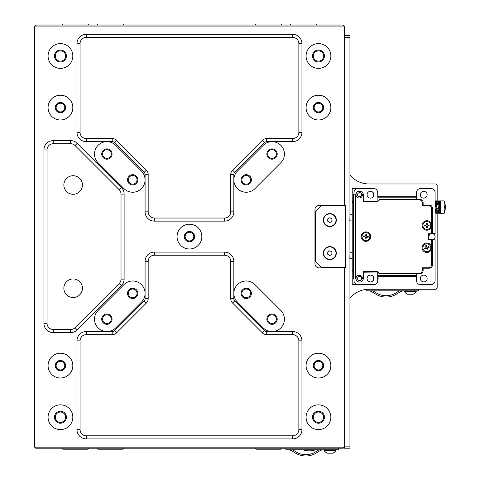 <?xml version="1.0" encoding="UTF-8"?>
<svg xmlns="http://www.w3.org/2000/svg" width="480" height="480" viewBox="0 0 480 480"><rect width="100%" height="100%" fill="white"/><g stroke="black" fill="none" stroke-linecap="round" stroke-linejoin="round"><path stroke-width="0.72" d="M349.95 448.188L344.274 448.188L349.95 448.188L349.95 37.416L344.274 37.416M344.274 35.352L349.95 35.352L349.95 37.416M344.274 448.188L344.274 447.156L343.242 448.188L35.676 448.188L34.644 447.156L34.644 26.064L35.676 25.032L343.242 25.032L344.274 26.064L344.274 205.338L319.092 205.338A4.128 4.128 0 0 0 314.964 209.466L314.964 263.754A4.128 4.128 0 0 0 319.092 267.882L344.274 267.882L344.274 447.156L34.644 447.156M365.946 232.686A3.924 3.924 0 0 1 369.87 236.61A3.924 3.924 0 0 1 365.946 240.534A3.924 3.924 0 0 1 362.022 236.61A3.924 3.924 0 0 1 365.946 232.686M365.196 236.076A0.414 0.414 0 0 0 365.67 235.728L365.892 234.3L366.708 234.432L366.48 235.86A0.414 0.414 0 0 0 366.828 236.328L368.256 236.556L368.124 237.372L366.696 237.144A0.414 0.414 0 0 0 366.228 237.492L366 238.92L365.184 238.788L365.412 237.36A0.414 0.414 0 0 0 365.07 236.892L363.642 236.664L363.768 235.848L365.196 236.076M364.662 236.826L364.788 236.01M366.162 237.9L365.346 237.768M367.236 236.394L367.104 237.21M365.73 235.32L366.546 235.452M435.924 207.246L435.924 208.56L435.924 207.246M436.338 205.302L437.388 204.87L436.746 205.734L436.746 207.102L436.746 205.734L436.062 205.032L437.388 209.052L436.608 209.31L435.282 205.29L436.062 205.032M437.304 212.118L436.746 209.268M435.924 205.08L435.384 202.206M436.608 209.31L436.062 209.274L437.262 212.028A6.192 1.374 74.7 0 1 436.188 209.766M436.332 211.926L436.188 212.742L437.262 213.216L437.1 212.388M437.136 211.722L437.388 211.128L436.746 209.7M436.608 203.022L437.388 203.268L437.034 203.772M437.16 203.964L437.388 203.268M436.608 200.964L437.388 201.096L436.746 203.544M436.482 201.516L435.408 200.958A6.192 2.064 86.1 0 1 435.528 200.94A6.192 2.064 86.1 0 1 436.482 201.516L436.338 202.338L436.062 201.75L436.188 202.044L435.282 201.96L435.408 202.26A6.192 1.326 74.4 0 1 436.482 204.57L436.608 205.068M437.388 204.87L437.262 204.354A6.192 1.326 74.4 0 0 436.188 202.044M435.096 210.186L435.492 210.186L435.282 210.786L435.576 210.396M435.48 202.428L435.282 202.932L435.924 204.396M435.408 200.958L435.606 201.87M436.482 204.57L435.282 201.96M436.338 211.968L436.482 212.238A6.192 1.374 74.7 0 1 435.408 209.976L435.924 208.56L436.332 209.028M436.482 212.238L437.388 212.316M436.188 212.742A6.192 2.07 86.7 0 0 437.082 213.252L436.302 213.294A6.192 2.07 86.7 0 1 435.408 212.784L435.924 210.696M436.062 213.192L435.402 212.778M435.282 209.466L436.062 209.274M435.282 212.532L436.062 212.496M435.282 210.786L436.062 211.032M436.608 201.774L437.388 201.732M436.188 200.904A6.192 2.064 86.1 0 1 436.308 200.886A6.192 2.064 86.1 0 1 437.262 201.462M436.188 205.542L437.262 208.524M430.764 247.758A3.924 3.924 0 0 1 426.84 251.676A3.924 3.924 0 0 1 422.916 247.758A3.924 3.924 0 0 1 426.84 243.834A3.924 3.924 0 0 1 430.764 247.758M427.758 247.83A0.414 0.414 0 0 0 427.536 248.364L428.082 249.702L427.314 250.014L426.768 248.676A0.414 0.414 0 0 0 426.234 248.448L424.896 248.994L424.584 248.232L425.922 247.686A0.414 0.414 0 0 0 426.144 247.146L425.598 245.808L426.366 245.496L426.912 246.834A0.414 0.414 0 0 0 427.446 247.062L428.784 246.516L429.096 247.284L427.758 247.83M425.85 248.604L425.538 247.842M427.692 248.748L426.924 249.06M427.83 246.906L428.142 247.674M425.988 246.768L426.756 246.456M444.18 213.282L444.18 200.898L440.466 200.898L440.466 213.282L444.18 213.282L445.356 208.434L444.87 211.218M444.18 207.606L445.356 207.606L445.356 208.434M444.87 207.606L444.87 206.574L445.356 206.574L444.87 206.574L445.356 206.574L444.87 202.962L445.356 205.752M363.468 272.226L363.882 272.22L363.882 279.03L362.538 279.03L362.538 278.514A3.3 3.3 0 0 0 359.238 275.208A3.3 3.3 0 0 0 355.938 278.514L355.938 279.03M365.946 231.864A4.746 4.746 0 0 0 361.2 236.61A4.746 4.746 0 0 0 365.946 241.356A4.746 4.746 0 0 0 370.692 236.61A4.746 4.746 0 0 0 365.946 231.864M426.84 220.716A4.746 4.746 0 0 0 422.094 225.462A4.746 4.746 0 0 0 426.84 230.208A4.746 4.746 0 0 0 431.586 225.462A4.746 4.746 0 0 0 426.84 220.716M426.84 243.012A4.746 4.746 0 0 0 422.094 247.758A4.746 4.746 0 0 0 426.84 252.504A4.746 4.746 0 0 0 431.586 247.758A4.746 4.746 0 0 0 426.84 243.012M363.468 194.19L363.468 201.726L377.712 201.726A3.096 3.096 0 0 1 380.55 199.866L419.202 199.866A3.096 3.096 0 0 1 422.298 202.962L422.298 205.44L428.49 205.44A3.096 3.096 0 0 1 431.586 208.536L431.586 233.718L428.49 233.718L428.49 239.502L431.586 239.502L431.586 264.684A3.096 3.096 0 0 1 428.49 267.78L422.298 267.78L422.298 270.258A3.096 3.096 0 0 1 419.202 273.354L380.55 273.354A3.096 3.096 0 0 1 377.712 271.494L363.468 271.494L363.468 279.03M355.938 194.19L355.938 194.706A3.3 3.3 0 0 0 359.238 198.012A3.3 3.3 0 0 0 362.538 194.706L362.538 194.19L363.882 194.19L363.882 201L377.712 201.24A3.096 3.096 0 0 1 380.52 199.452L420.03 199.452A3.096 3.096 0 0 1 423.108 202.866A1.032 1.032 0 0 1 423.126 203.052L423.126 205.026L429.318 205.026A3.096 3.096 0 0 1 432.414 208.122L432.414 233.412L431.586 233.412M377.976 201.246L377.712 192.642A4.128 4.128 0 0 0 373.584 188.514L358.104 188.514A4.128 4.128 0 0 0 353.976 192.642L353.976 194.19L353.562 194.19L353.562 279.03L353.976 279.03L353.976 280.578A4.128 4.128 0 0 0 358.104 284.706L373.584 284.706A4.128 4.128 0 0 0 377.712 280.578L377.712 271.98L363.882 272.22M438.594 206.772L439.17 208.374L438.594 206.772L438.87 209.358L440.07 212.076L439.29 212.286L439.014 211.716L438.744 212.262L439.944 213.228L439.692 212.178M439.026 204.93L440.07 204.468L439.434 205.458L439.434 206.658L439.434 205.458L438.744 204.612L440.07 208.632L439.29 208.89L439.17 208.374M438.87 209.358A6.192 1.254 73.9 0 0 439.944 211.752L439.434 208.842M438.606 204.66L438.018 201.852M439.944 211.836L439.434 209.928M439.29 203.37L439.89 203.826M440.07 203.622L439.944 204.084M439.29 201.048L439.992 201.372M439.026 202.14L439.29 201.558L440.07 201.534L439.434 203.4M440.07 201.534L439.944 201.306A6.192 2.088 87.6 0 0 439.146 200.886L438.372 200.922A6.192 2.088 87.6 0 1 439.17 201.336L439.29 201.558M439.014 202.104L438.744 201.54L438.09 202.002A6.192 1.44 75.3 0 1 439.17 204.168L439.29 204.654M440.07 204.468L439.944 203.964A6.192 1.44 75.3 0 0 438.87 201.798M438.294 210.186L437.964 211.122L438.606 209.928M438.294 202.53L437.964 203.268L438.354 203.994M439.17 201.336L438.09 200.988L438.192 201.672M439.17 204.168L437.964 201.732M438.744 204.612L437.964 204.876L438.09 205.392M439.29 212.286L439.17 211.974A6.192 1.254 73.9 0 1 438.09 209.58L437.964 209.052L438.606 208.278M438.87 212.538A6.192 2.04 85.2 0 0 439.92 213.234L439.146 213.294A6.192 2.04 85.2 0 1 438.09 212.604L438.606 210.54M438.744 213.258L437.964 213.132L438.15 212.688M437.964 209.052L438.744 208.848M437.964 212.316L438.744 212.262M437.964 211.122L438.744 211.368M438.09 202.836A6.192 1.752 101.2 0 1 438.27 202.464M426.84 221.544A3.924 3.924 0 0 1 430.764 225.462A3.924 3.924 0 0 1 426.84 229.386A3.924 3.924 0 0 1 422.916 225.462A3.924 3.924 0 0 1 426.84 221.544M427.236 224.628A0.414 0.414 0 0 0 427.656 225.03L429.102 225L429.12 225.822L427.674 225.858A0.414 0.414 0 0 0 427.272 226.278L427.302 227.724L426.48 227.742L426.444 226.296A0.414 0.414 0 0 0 426.024 225.894L424.578 225.93L424.56 225.102L426.006 225.072A0.414 0.414 0 0 0 426.408 224.646L426.378 223.2L427.2 223.182L427.236 224.628M425.61 225.906L425.592 225.078M427.284 226.692L426.456 226.71M428.07 225.024L428.088 225.846M426.396 224.232L427.224 224.214M353.562 271.908L352.212 271.908L352.212 267.51L352.212 270.462L353.562 270.462M423.744 198.114A3.408 3.408 0 0 1 420.336 194.706A3.408 3.408 0 0 1 423.744 191.304A3.408 3.408 0 0 1 427.152 194.706A3.408 3.408 0 0 1 423.744 198.114M353.976 194.19L356.022 194.19A3.666 3.666 0 0 0 356.394 196.392M356.022 194.19A3.666 3.666 0 0 1 363.276 194.19L363.258 194.058M370.488 198.114A3.408 3.408 0 0 1 367.08 194.706A3.408 3.408 0 0 1 370.488 191.304A3.408 3.408 0 0 1 373.896 194.706A3.408 3.408 0 0 1 370.488 198.114M363.258 279.162L363.258 279.03A3.666 3.666 0 0 1 356.022 279.03L353.976 279.03M356.394 276.828A3.666 3.666 0 0 0 356.022 279.03M370.488 281.916A3.408 3.408 0 0 1 367.08 278.514A3.408 3.408 0 0 1 370.488 275.106A3.408 3.408 0 0 1 373.896 278.514A3.408 3.408 0 0 1 370.488 281.916M423.744 281.916A3.408 3.408 0 0 1 420.336 278.514A3.408 3.408 0 0 1 423.744 275.106A3.408 3.408 0 0 1 427.152 278.514A3.408 3.408 0 0 1 423.744 281.916M359.652 196.77A2.064 2.064 0 0 1 357.588 194.706A2.064 2.064 0 0 1 359.652 192.642A2.064 2.064 0 0 1 361.716 194.706A2.064 2.064 0 0 1 359.652 196.77M359.652 280.578A2.064 2.064 0 0 1 357.588 278.514A2.064 2.064 0 0 1 359.652 276.45A2.064 2.064 0 0 1 361.716 278.514A2.064 2.064 0 0 1 359.652 280.578M431.586 233.646A3.096 3.096 0 0 1 435.096 236.712A3.096 3.096 0 0 1 432 239.808L435.096 239.808L435.096 280.578A4.128 4.128 0 0 1 430.968 284.706L432 284.574M432.414 233.412L435.096 233.412L435.096 192.642A4.128 4.128 0 0 0 430.968 188.514L420.648 188.514A4.128 4.128 0 0 0 416.52 192.642L416.52 199.452M363.468 200.994L363.882 201M432.414 239.808L432.414 265.098A3.096 3.096 0 0 1 429.318 268.194L423.126 268.194L423.126 270.168A1.032 1.032 0 0 1 423.108 270.354A3.096 3.096 0 0 1 420.03 273.768L380.52 273.768A3.096 3.096 0 0 1 377.712 271.98M431.586 233.436A3.096 3.096 0 0 1 432 233.412M416.52 273.768L416.52 280.578A4.128 4.128 0 0 0 420.648 284.706L430.968 284.706M416.52 196.77L377.712 196.77M377.712 276.45L416.52 276.45M360.84 275.622L357.642 275.622M356.034 277.938L356.034 279.084M352.212 271.908L352.212 284.706L365.22 284.706M353.562 201.312L352.212 201.312L352.212 270.462M352.212 201.312L352.212 188.514L365.22 188.514M352.212 258.54L349.842 258.396L349.986 252.246L352.212 252.246L352.212 220.98L349.842 220.83L349.986 214.68L352.212 214.68M352.212 205.71L352.212 204.246M361.608 191.61L357.69 191.61M356.034 194.136L356.034 195.282M353.562 202.758L352.212 202.758M428.904 236.712A3.096 3.096 0 0 1 431.208 233.718M349.95 174.984A24.768 24.768 0 0 0 369.042 183.972L436.128 183.972L437.16 185.004L437.16 201.06M437.16 202.266L437.16 203.196M437.16 210.186L437.16 210.696M437.16 213.24L437.16 288.216L436.128 289.248L369.042 289.248A24.768 24.768 0 0 0 349.95 298.236M377.712 195.636A4.23 4.23 0 0 0 377.712 193.776M377.712 280.338A4.23 4.23 0 0 0 377.712 276.69M416.52 193.776A4.23 4.23 0 0 0 416.52 195.636M416.52 276.69A4.23 4.23 0 0 0 416.52 280.338M63.852 288.216A9.288 9.288 0 0 0 73.146 297.504A9.288 9.288 0 0 0 82.434 288.216A9.288 9.288 0 0 0 73.146 278.928A9.288 9.288 0 0 0 63.852 288.216M63.852 185.004A9.288 9.288 0 0 0 73.146 194.292A9.288 9.288 0 0 0 82.434 185.004A9.288 9.288 0 0 0 73.146 175.716A9.288 9.288 0 0 0 63.852 185.004M323.634 417.228A5.16 5.16 0 0 0 318.468 412.062A5.16 5.16 0 0 0 313.308 417.228A5.16 5.16 0 0 0 318.468 422.388A5.16 5.16 0 0 0 323.634 417.228M318.468 411.24A5.988 5.988 0 0 1 324.456 417.228A5.988 5.988 0 0 1 318.468 423.21A5.988 5.988 0 0 1 312.486 417.228A5.988 5.988 0 0 1 318.468 411.24M65.61 417.228A5.16 5.16 0 0 0 60.45 412.062A5.16 5.16 0 0 0 55.29 417.228A5.16 5.16 0 0 0 60.45 422.388A5.16 5.16 0 0 0 65.61 417.228M60.45 411.24A5.988 5.988 0 0 1 66.438 417.228A5.988 5.988 0 0 1 60.45 423.21A5.988 5.988 0 0 1 54.462 417.228A5.988 5.988 0 0 1 60.45 411.24M65.61 55.992A5.16 5.16 0 0 0 60.45 50.832A5.16 5.16 0 0 0 55.29 55.992A5.16 5.16 0 0 0 60.45 61.158A5.16 5.16 0 0 0 65.61 55.992M60.45 50.01A5.988 5.988 0 0 1 66.438 55.992A5.988 5.988 0 0 1 60.45 61.98A5.988 5.988 0 0 1 54.462 55.992A5.988 5.988 0 0 1 60.45 50.01M323.634 55.992A5.16 5.16 0 0 0 318.468 50.832A5.16 5.16 0 0 0 313.308 55.992A5.16 5.16 0 0 0 318.468 61.158A5.16 5.16 0 0 0 323.634 55.992M318.468 50.01A5.988 5.988 0 0 1 324.456 55.992A5.988 5.988 0 0 1 318.468 61.98A5.988 5.988 0 0 1 312.486 55.992A5.988 5.988 0 0 1 318.468 50.01M306.084 55.992A12.384 12.384 0 0 0 318.468 68.382A12.384 12.384 0 0 0 330.858 55.992A12.384 12.384 0 0 0 318.468 43.608A12.384 12.384 0 0 0 306.084 55.992M48.066 55.992A12.384 12.384 0 0 0 60.45 68.382A12.384 12.384 0 0 0 72.834 55.992A12.384 12.384 0 0 0 60.45 43.608A12.384 12.384 0 0 0 48.066 55.992M48.066 417.228A12.384 12.384 0 0 0 60.45 429.612A12.384 12.384 0 0 0 72.834 417.228A12.384 12.384 0 0 0 60.45 404.838A12.384 12.384 0 0 0 48.066 417.228M306.084 417.228A12.384 12.384 0 0 0 318.468 429.612A12.384 12.384 0 0 0 330.858 417.228A12.384 12.384 0 0 0 318.468 404.838A12.384 12.384 0 0 0 306.084 417.228M189.462 241.77A5.16 5.16 0 0 0 194.622 236.61A5.16 5.16 0 0 0 189.462 231.45A5.16 5.16 0 0 0 184.302 236.61A5.16 5.16 0 0 0 189.462 241.77M189.462 240.942A4.332 4.332 0 0 0 193.794 236.61A4.332 4.332 0 0 0 189.462 232.278A4.332 4.332 0 0 0 185.124 236.61A4.332 4.332 0 0 0 189.462 240.942M60.45 370.782A5.16 5.16 0 0 0 65.61 365.622A5.16 5.16 0 0 0 60.45 360.462A5.16 5.16 0 0 0 55.29 365.622A5.16 5.16 0 0 0 60.45 370.782M60.45 369.954A4.332 4.332 0 0 0 64.782 365.622A4.332 4.332 0 0 0 60.45 361.284A4.332 4.332 0 0 0 56.112 365.622A4.332 4.332 0 0 0 60.45 369.954M318.468 112.758A5.16 5.16 0 0 0 323.634 107.598A5.16 5.16 0 0 0 318.468 102.438A5.16 5.16 0 0 0 313.308 107.598A5.16 5.16 0 0 0 318.468 112.758M318.468 111.936A4.332 4.332 0 0 0 322.806 107.598A4.332 4.332 0 0 0 318.468 103.266A4.332 4.332 0 0 0 314.136 107.598A4.332 4.332 0 0 0 318.468 111.936M60.45 112.758A5.16 5.16 0 0 0 65.61 107.598A5.16 5.16 0 0 0 60.45 102.438A5.16 5.16 0 0 0 55.29 107.598A5.16 5.16 0 0 0 60.45 112.758M60.45 111.936A4.332 4.332 0 0 0 64.782 107.598A4.332 4.332 0 0 0 60.45 103.266A4.332 4.332 0 0 0 56.112 107.598A4.332 4.332 0 0 0 60.45 111.936M272.028 324.336A5.16 5.16 0 0 0 277.188 319.176A5.16 5.16 0 0 0 272.028 314.016A5.16 5.16 0 0 0 266.868 319.176A5.16 5.16 0 0 0 272.028 324.336M272.028 323.514A4.332 4.332 0 0 0 276.36 319.176A4.332 4.332 0 0 0 272.028 314.844A4.332 4.332 0 0 0 267.69 319.176A4.332 4.332 0 0 0 272.028 323.514M246.222 298.536A5.16 5.16 0 0 0 251.388 293.376A5.16 5.16 0 0 0 246.222 288.216A5.16 5.16 0 0 0 241.062 293.376A5.16 5.16 0 0 0 246.222 298.536M246.222 297.708A4.332 4.332 0 0 0 250.56 293.376A4.332 4.332 0 0 0 246.222 289.038A4.332 4.332 0 0 0 241.89 293.376A4.332 4.332 0 0 0 246.222 297.708M106.89 324.336A5.16 5.16 0 0 0 112.056 319.176A5.16 5.16 0 0 0 106.89 314.016A5.16 5.16 0 0 0 101.73 319.176A5.16 5.16 0 0 0 106.89 324.336M106.89 323.514A4.332 4.332 0 0 0 111.228 319.176A4.332 4.332 0 0 0 106.89 314.844A4.332 4.332 0 0 0 102.558 319.176A4.332 4.332 0 0 0 106.89 323.514M132.696 298.536A5.16 5.16 0 0 0 137.856 293.376A5.16 5.16 0 0 0 132.696 288.216A5.16 5.16 0 0 0 127.536 293.376A5.16 5.16 0 0 0 132.696 298.536M132.696 297.708A4.332 4.332 0 0 0 137.028 293.376A4.332 4.332 0 0 0 132.696 289.038A4.332 4.332 0 0 0 128.358 293.376A4.332 4.332 0 0 0 132.696 297.708M272.028 159.204A5.16 5.16 0 0 0 277.188 154.044A5.16 5.16 0 0 0 272.028 148.884A5.16 5.16 0 0 0 266.868 154.044A5.16 5.16 0 0 0 272.028 159.204M272.028 158.376A4.332 4.332 0 0 0 276.36 154.044A4.332 4.332 0 0 0 272.028 149.706A4.332 4.332 0 0 0 267.69 154.044A4.332 4.332 0 0 0 272.028 158.376M246.222 185.004A5.16 5.16 0 0 0 251.388 179.844A5.16 5.16 0 0 0 246.222 174.684A5.16 5.16 0 0 0 241.062 179.844A5.16 5.16 0 0 0 246.222 185.004M246.222 184.182A4.332 4.332 0 0 0 250.56 179.844A4.332 4.332 0 0 0 246.222 175.512A4.332 4.332 0 0 0 241.89 179.844A4.332 4.332 0 0 0 246.222 184.182M106.89 159.204A5.16 5.16 0 0 0 112.056 154.044A5.16 5.16 0 0 0 106.89 148.884A5.16 5.16 0 0 0 101.73 154.044A5.16 5.16 0 0 0 106.89 159.204M106.89 158.376A4.332 4.332 0 0 0 111.228 154.044A4.332 4.332 0 0 0 106.89 149.706A4.332 4.332 0 0 0 102.558 154.044A4.332 4.332 0 0 0 106.89 158.376M132.696 185.004A5.16 5.16 0 0 0 137.856 179.844A5.16 5.16 0 0 0 132.696 174.684A5.16 5.16 0 0 0 127.536 179.844A5.16 5.16 0 0 0 132.696 185.004M132.696 184.182A4.332 4.332 0 0 0 137.028 179.844A4.332 4.332 0 0 0 132.696 175.512A4.332 4.332 0 0 0 128.358 179.844A4.332 4.332 0 0 0 132.696 184.182M115.65 145.284A12.384 12.384 0 0 0 94.506 154.044A12.384 12.384 0 0 0 98.136 162.798L123.936 188.604A12.384 12.384 0 0 0 141.45 188.604A12.384 12.384 0 0 0 141.45 171.09L115.65 145.284M237.468 171.09A12.384 12.384 0 0 0 233.838 179.844L233.838 211.842A9.288 9.288 0 0 1 224.55 221.13L154.368 221.13A9.288 9.288 0 0 1 145.08 211.842L145.08 174.54A3.096 3.096 0 0 0 144.174 172.35L114.39 142.566A3.096 3.096 0 0 0 112.2 141.66L86.25 141.66A9.288 9.288 0 0 1 76.962 132.372L76.962 43.608A9.288 9.288 0 0 1 86.25 34.32L292.668 34.32A9.288 9.288 0 0 1 301.956 43.608L301.956 132.372A9.288 9.288 0 0 1 292.668 141.66L266.718 141.66A3.096 3.096 0 0 0 264.528 142.566L234.744 172.35A3.096 3.096 0 0 0 233.838 174.54L233.838 179.844A12.384 12.384 0 0 0 254.982 188.604L280.782 162.798A12.384 12.384 0 0 0 280.782 145.284A12.384 12.384 0 0 0 263.268 145.284L237.468 171.09M98.136 310.422A12.384 12.384 0 0 0 102.156 330.618A12.384 12.384 0 0 0 115.65 327.936L141.45 302.13A12.384 12.384 0 0 0 141.45 284.616A12.384 12.384 0 0 0 123.936 284.616L98.136 310.422M254.982 284.616A12.384 12.384 0 0 0 233.838 293.376L233.838 298.68A3.096 3.096 0 0 0 234.744 300.87L264.528 330.654A3.096 3.096 0 0 0 266.718 331.56L292.668 331.56A9.288 9.288 0 0 1 301.956 340.848L301.956 429.612A9.288 9.288 0 0 1 292.668 438.9L86.25 438.9A9.288 9.288 0 0 1 76.962 429.612L76.962 340.848A9.288 9.288 0 0 1 86.25 331.56L112.2 331.56A3.096 3.096 0 0 0 114.39 330.654L144.174 300.87A3.096 3.096 0 0 0 145.08 298.68L145.08 261.378A9.288 9.288 0 0 1 154.368 252.09L224.55 252.09A9.288 9.288 0 0 1 233.838 261.378L233.838 293.376A12.384 12.384 0 0 0 237.468 302.13L263.268 327.936A12.384 12.384 0 0 0 280.782 327.936A12.384 12.384 0 0 0 280.782 310.422L254.982 284.616M48.066 107.598A12.384 12.384 0 0 0 60.45 119.982A12.384 12.384 0 0 0 72.834 107.598A12.384 12.384 0 0 0 60.45 95.214A12.384 12.384 0 0 0 48.066 107.598M306.084 107.598A12.384 12.384 0 0 0 318.468 119.982A12.384 12.384 0 0 0 330.858 107.598A12.384 12.384 0 0 0 318.468 95.214A12.384 12.384 0 0 0 306.084 107.598M48.066 365.622A12.384 12.384 0 0 0 60.45 378.006A12.384 12.384 0 0 0 72.834 365.622A12.384 12.384 0 0 0 60.45 353.238A12.384 12.384 0 0 0 48.066 365.622M177.072 236.61A12.384 12.384 0 0 0 189.462 248.994A12.384 12.384 0 0 0 201.846 236.61A12.384 12.384 0 0 0 189.462 224.226A12.384 12.384 0 0 0 177.072 236.61M306.084 365.622A12.384 12.384 0 0 0 318.468 378.006A12.384 12.384 0 0 0 330.858 365.622A12.384 12.384 0 0 0 318.468 353.238A12.384 12.384 0 0 0 306.084 365.622M318.468 369.954A4.332 4.332 0 0 0 322.806 365.622A4.332 4.332 0 0 0 318.468 361.284A4.332 4.332 0 0 0 314.136 365.622A4.332 4.332 0 0 0 318.468 369.954M318.468 370.782A5.16 5.16 0 0 0 323.634 365.622A5.16 5.16 0 0 0 318.468 360.462A5.16 5.16 0 0 0 313.308 365.622A5.16 5.16 0 0 0 318.468 370.782M70.656 140.628A9.288 9.288 0 0 1 77.22 143.346L121.392 187.518A9.288 9.288 0 0 1 124.116 194.088L124.116 279.132A9.288 9.288 0 0 1 121.392 285.702L77.22 329.874A9.288 9.288 0 0 1 70.656 332.592L53.226 332.592A9.288 9.288 0 0 1 43.938 323.304L43.938 149.916A9.288 9.288 0 0 1 53.226 140.628L70.656 140.628L70.656 143.724L53.226 143.724A6.192 6.192 0 0 0 47.034 149.916L47.034 323.304A6.192 6.192 0 0 0 53.226 329.496L70.656 329.496A6.192 6.192 0 0 0 75.03 327.684L119.202 283.512A6.192 6.192 0 0 0 121.02 279.132L121.02 194.088A6.192 6.192 0 0 0 119.202 189.708L75.03 145.536A6.192 6.192 0 0 0 70.656 143.724M344.274 26.064L34.644 26.064M344.274 267.882L344.274 267.57M344.274 205.65L344.274 205.338M154.368 255.186A6.192 6.192 0 0 0 148.176 261.378L148.176 298.68A6.192 6.192 0 0 1 146.364 303.06L116.58 332.844A6.192 6.192 0 0 1 112.2 334.656L86.25 334.656A6.192 6.192 0 0 0 80.058 340.848L80.058 429.612A6.192 6.192 0 0 0 86.25 435.804L292.668 435.804A6.192 6.192 0 0 0 298.86 429.612L298.86 340.848A6.192 6.192 0 0 0 292.668 334.656L266.718 334.656A6.192 6.192 0 0 1 262.338 332.844L232.56 303.06A6.192 6.192 0 0 1 230.742 298.68L230.742 261.378A6.192 6.192 0 0 0 224.55 255.186L154.368 255.186L154.368 252.09M224.55 218.034A6.192 6.192 0 0 0 230.742 211.842L230.742 174.54A6.192 6.192 0 0 1 232.56 170.16L262.338 140.376A6.192 6.192 0 0 1 266.718 138.564L292.668 138.564A6.192 6.192 0 0 0 298.86 132.372L298.86 43.608A6.192 6.192 0 0 0 292.668 37.416L86.25 37.416A6.192 6.192 0 0 0 80.058 43.608L80.058 132.372A6.192 6.192 0 0 0 86.25 138.564L112.2 138.564A6.192 6.192 0 0 1 116.58 140.376L146.364 170.16A6.192 6.192 0 0 1 148.176 174.54L148.176 211.842A6.192 6.192 0 0 0 154.368 218.034L224.55 218.034L224.55 221.13M96.984 25.032L98.016 24L122.79 24L123.822 25.032M123.822 448.188L122.79 449.22L98.016 449.22L96.984 448.188M75.312 24L87.696 24L75.312 24M88.728 448.188L87.696 449.22L62.928 449.22L61.896 448.188M281.934 448.188L280.902 449.22L256.134 449.22L255.102 448.188M255.102 25.032L256.134 24L280.902 24L281.934 25.032M290.19 25.032L291.222 24L315.996 24L317.028 25.032M372.906 290.82L376.296 292.926A18.588 18.588 0 0 0 395.91 292.926L399.3 290.82M404.076 290.82A7.866 7.866 0 0 0 399.93 292.002L396.618 294.06A19.926 19.926 0 0 1 375.594 294.06L372.282 292.002A7.866 7.866 0 0 0 368.13 290.82M366.18 289.41L366.18 290.82L418.608 290.82L418.608 289.248M302.85 449.76A19.926 19.926 0 0 0 315.786 449.76M292.608 449.76L295.998 451.866A18.588 18.588 0 0 0 315.612 451.866L319.002 449.76M323.778 449.76A7.866 7.866 0 0 0 319.632 450.942L316.32 453A19.926 19.926 0 0 1 295.296 453L291.984 450.942A7.866 7.866 0 0 0 287.832 449.76M285.882 448.188L285.882 449.76L338.316 449.76L338.316 448.188M335.916 450.546A7.068 7.068 0 0 1 332.712 453.168L327.348 453.168A7.068 7.068 0 0 1 324.15 450.546L335.916 450.546L335.916 449.76M416.208 291.606A7.068 7.068 0 0 1 413.01 294.228L407.646 294.228A7.068 7.068 0 0 1 404.442 291.606L416.208 291.606L416.208 290.82M377.712 276.726A7.842 7.842 0 0 1 377.712 280.302M372.036 281.544A3.612 3.612 0 0 0 372.036 275.478M372.036 197.742A3.612 3.612 0 0 0 372.036 191.676M329.826 259.626A6.504 6.504 0 0 0 336.324 253.122A6.504 6.504 0 0 0 329.826 246.624A6.504 6.504 0 0 0 323.322 253.122A6.504 6.504 0 0 0 329.826 259.626M329.826 226.596A6.504 6.504 0 0 0 336.324 220.098A6.504 6.504 0 0 0 329.826 213.594A6.504 6.504 0 0 0 323.322 220.098A6.504 6.504 0 0 0 329.826 226.596M321.57 267.57L345.306 267.57L345.306 205.65L321.57 205.65L315.372 211.842L315.372 261.378L321.57 267.57M336.018 253.122A6.192 6.192 0 0 0 329.826 246.93A6.192 6.192 0 0 0 323.634 253.122A6.192 6.192 0 0 0 329.826 259.314A6.192 6.192 0 0 0 336.018 253.122M327.762 254.316L329.826 255.504L331.89 254.316L331.89 251.934L329.826 250.74L327.762 251.934L327.762 254.316M336.018 220.098A6.192 6.192 0 0 0 329.826 213.906A6.192 6.192 0 0 0 323.634 220.098A6.192 6.192 0 0 0 329.826 226.29A6.192 6.192 0 0 0 336.018 220.098M327.762 221.286L329.826 222.48L331.89 221.286L331.89 218.904L329.826 217.716L327.762 218.904L327.762 221.286M344.274 446.124L349.95 446.124M355.626 279.03L355.626 194.19M416.52 197.802L377.712 197.802M377.712 275.418L416.52 275.418M355.308 284.706L355.308 283.614M355.308 189.606L355.308 188.514M154.368 221.13L154.368 218.034M230.742 211.842L233.838 211.842M145.08 211.842L148.176 211.842M230.742 174.54L233.838 174.54M145.08 174.54L148.176 174.54M232.56 170.16L234.744 172.35M144.174 172.35L146.364 170.16M262.338 140.376L264.528 142.566M114.39 142.566L116.58 140.376M266.718 138.564L266.718 141.66M112.2 141.66L112.2 138.564M292.668 138.564L292.668 141.66M86.25 141.66L86.25 138.564M298.86 132.372L301.956 132.372M76.962 132.372L80.058 132.372M298.86 43.608L301.956 43.608M76.962 43.608L80.058 43.608M292.668 37.416L292.668 34.32M86.25 34.32L86.25 37.416M53.226 332.592L53.226 329.496M70.656 329.496L70.656 332.592M75.03 327.684L77.22 329.874M43.938 323.304L47.034 323.304M119.202 283.512L121.392 285.702M43.938 149.916L47.034 149.916M121.02 279.132L124.116 279.132M53.226 140.628L53.226 143.724M121.02 194.088L124.116 194.088M119.202 189.708L121.392 187.518M77.22 143.346L75.03 145.536M86.25 438.9L86.25 435.804M292.668 435.804L292.668 438.9M298.86 429.612L301.956 429.612M76.962 429.612L80.058 429.612M298.86 340.848L301.956 340.848M76.962 340.848L80.058 340.848M292.668 334.656L292.668 331.56M86.25 331.56L86.25 334.656M266.718 334.656L266.718 331.56M112.2 331.56L112.2 334.656M262.338 332.844L264.528 330.654M114.39 330.654L116.58 332.844M232.56 303.06L234.744 300.87M144.174 300.87L146.364 303.06M230.742 298.68L233.838 298.68M145.08 298.68L148.176 298.68M230.742 261.378L233.838 261.378M145.08 261.378L148.176 261.378M224.55 255.186L224.55 252.09M87.696 24L88.728 25.032L61.896 25.032L62.928 24M436.308 200.886L435.528 200.94M440.466 210.186L439.482 210.186M438.33 210.186L436.776 210.186M440.466 203.994L439.956 203.994M438.588 203.994L437.124 203.994M435.888 203.994L435.096 203.994M444.18 200.898L444.882 202.962M431.586 233.616L432 233.616M324.15 450.546L324.15 449.76M404.442 291.606L404.442 290.82"/></g></svg>
